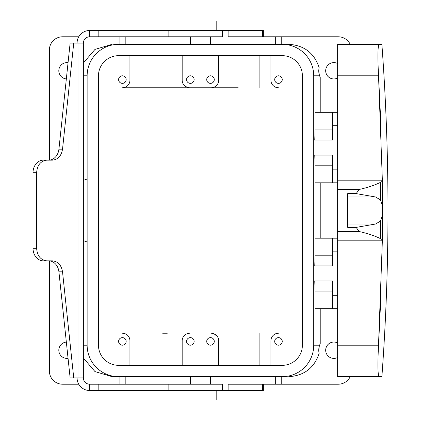 <?xml version="1.0" encoding="UTF-8"?>
<svg xmlns="http://www.w3.org/2000/svg" width="421" height="421" viewBox="0 0 421 421"><rect width="100%" height="100%" fill="white"/><g stroke="black" fill="none" stroke-linecap="round" stroke-linejoin="round"><path stroke-width="0.63" d="M233.571 87.768L122.385 87.768A7.552 7.552 0 0 0 129.936 80.216A7.552 7.552 0 0 1 122.385 87.768L140.972 87.768L140.972 55.667M238.191 87.768L140.972 87.768M259.889 87.768L259.889 55.667M278.476 87.768A7.552 7.552 0 0 1 270.924 80.216L270.924 55.667M280.286 76.269A3.778 3.778 0 0 0 275.16 77.774A3.778 3.778 0 0 0 276.665 82.9A3.778 3.778 0 0 0 281.791 81.395A3.778 3.778 0 0 0 280.286 76.269M167.29 333.232L162.664 333.232M129.936 55.667L129.936 80.216M124.195 76.269A3.778 3.778 0 0 0 119.069 77.774A3.778 3.778 0 0 0 120.574 82.9A3.778 3.778 0 0 0 125.7 81.395A3.778 3.778 0 0 0 124.195 76.269M183.556 84.568L186.766 87.158M189.729 87.768A7.552 7.552 0 0 1 182.177 80.216L182.177 55.667M211.131 87.768A7.552 7.552 0 0 0 218.683 80.216L218.683 55.667M192.171 76.269A3.778 3.778 0 0 0 187.045 77.774A3.778 3.778 0 0 0 188.55 82.9A3.778 3.778 0 0 0 193.676 81.395A3.778 3.778 0 0 0 192.171 76.269M212.31 76.269A3.778 3.778 0 0 0 207.185 77.774A3.778 3.778 0 0 0 208.69 82.9A3.778 3.778 0 0 0 213.815 81.395A3.778 3.778 0 0 0 212.31 76.269M217.625 84.068L215.12 86.626M270.924 340.784A7.552 7.552 0 0 1 278.476 333.232A7.552 7.552 0 0 0 270.924 340.784L270.924 365.333M280.286 338.1A3.778 3.778 0 0 0 275.16 339.605A3.778 3.778 0 0 0 276.665 344.731A3.778 3.778 0 0 0 281.791 343.226A3.778 3.778 0 0 0 280.286 338.1M332.606 291.064L315.066 291.064L315.066 308.688L332.606 308.688L332.606 280.991L313.724 280.991M332.606 255.815L315.066 255.815L315.066 238.191L332.606 238.191L332.606 265.888L313.724 265.888M332.606 165.185L315.066 165.185L315.066 182.809L332.606 182.809L332.606 155.112L313.724 155.112M332.606 129.936L315.066 129.936L315.066 112.312L332.606 112.312L332.606 140.009L313.724 140.009M83.363 180.383L87.136 179.009M87.136 241.991L83.363 240.617M122.385 333.232A7.552 7.552 0 0 1 129.936 340.784L129.936 365.333M124.195 338.1A3.778 3.778 0 0 0 119.069 339.605A3.778 3.778 0 0 0 120.574 344.731A3.778 3.778 0 0 0 125.7 343.226A3.778 3.778 0 0 0 124.195 338.1M259.889 365.333L259.889 333.232M217.299 336.432L214.094 333.842M211.131 333.232A7.552 7.552 0 0 1 218.683 340.784L218.683 365.333M182.177 365.333L182.177 340.784A7.552 7.552 0 0 1 189.729 333.232M212.31 338.1A3.778 3.778 0 0 0 207.185 339.605A3.778 3.778 0 0 0 208.69 344.731A3.778 3.778 0 0 0 213.815 343.226A3.778 3.778 0 0 0 212.31 338.1M192.171 338.1A3.778 3.778 0 0 0 187.045 339.605A3.778 3.778 0 0 0 188.55 344.731A3.778 3.778 0 0 0 193.676 343.226A3.778 3.778 0 0 0 192.171 338.1M183.235 336.932L185.74 334.374M140.972 365.333L140.972 333.232M83.363 357.997L94.978 371.585L112.123 376.663L282.254 376.663A31.47 31.47 0 0 0 313.724 345.194L313.724 75.806A31.47 31.47 0 0 0 282.254 44.337L118.606 44.337A31.47 31.47 0 0 0 87.136 75.806L83.363 75.806M112.123 376.663L118.606 376.663A31.47 31.47 0 0 1 87.136 345.194L87.136 75.806M320.223 308.688L320.223 343.741L319.213 346.551L318.776 350.93L319.113 353.477C314.187 368.017 304.062 375.748 288.738 376.663M282.254 44.337L288.738 44.337C304.062 45.252 314.187 52.983 319.113 67.523L318.765 70.223L319.176 74.306L320.223 77.259L320.223 112.312M320.223 182.809L320.223 238.191M315.066 129.936L314.761 140.009M315.066 165.185L314.761 155.112M315.066 255.815L314.761 265.888M315.066 291.064L314.761 280.991M332.606 295.721L337.637 295.721M332.606 251.158L337.637 251.158M332.606 169.842L337.637 169.842M332.606 125.279L337.637 125.279M83.363 63.003L94.978 49.415L112.123 44.337M119.106 36.785L119.106 44.337M49.373 160.122L49.373 50.004A13.219 13.219 0 0 1 62.592 36.785L78.753 36.785M78.753 384.215L62.592 384.215A13.219 13.219 0 0 1 49.373 370.996L49.373 260.878M119.106 384.215L119.106 376.663M66.339 342.073A8.183 8.183 0 0 0 63.071 357.408A8.183 8.183 0 0 0 68.06 358.339M68.06 62.661A8.183 8.183 0 0 0 63.071 77.953A8.183 8.183 0 0 0 66.339 78.927M320.223 343.741A15.103 15.103 0 0 0 319.16 346.751M318.897 348.193A15.103 15.103 0 0 0 318.834 351.73M318.886 352.182A15.103 15.103 0 0 0 319.113 353.477M350.209 376.663A13.219 13.219 0 0 1 338.268 384.215L281.754 384.215L281.754 376.663M350.209 44.337A13.219 13.219 0 0 0 338.268 36.785L281.754 36.785L281.754 44.337M319.113 67.523A15.103 15.103 0 0 0 318.876 68.891M318.765 70.233A15.103 15.103 0 0 0 318.76 70.565M318.76 71.086A15.103 15.103 0 0 0 319.15 74.185M319.381 75.07A15.103 15.103 0 0 0 320.223 77.259M337.637 342.968A8.183 8.183 0 0 0 326.643 346.378A8.183 8.183 0 0 0 337.637 357.487M337.637 63.513A8.183 8.183 0 0 0 326.643 66.923A8.183 8.183 0 0 0 337.637 78.032M281.754 384.215L228.124 384.215L228.124 390.509L263.372 390.509L263.372 384.215M332.606 308.688L337.637 308.688M332.606 238.191L337.637 238.191M332.606 182.809L337.637 182.809M332.606 112.312L337.637 112.312M89.657 384.215L89.657 390.509L168.847 390.509L168.847 384.215L89.657 384.215A6.294 6.294 0 0 1 83.363 377.921L83.363 43.079A6.294 6.294 0 0 1 89.657 36.785L168.847 36.785L168.847 30.491L228.124 30.491L228.124 36.785L281.754 36.785M168.847 384.215L222.841 384.215M168.847 36.785L222.841 36.785M98.814 384.215L98.814 390.509M168.847 390.509L228.124 390.509M380.973 294.989L378.642 343.325M378.642 77.674L380.973 126.011M98.814 36.785L98.814 30.491L168.847 30.491M77.069 43.079A12.588 12.588 0 0 1 89.657 30.491L98.814 30.491M228.124 30.491L263.372 30.491L263.372 36.785M83.363 377.921L77.996 377.921L77.996 43.079L83.363 43.079M89.657 390.509A12.588 12.588 0 0 1 77.069 377.921M381.889 44.337L379.042 44.337L381.889 44.337C390.025 155.112 390.025 265.888 381.889 376.663L379.042 376.663L381.889 376.663M337.637 345.194L337.637 376.663L379.042 376.663C377.758 374.816 377.584 364.328 378.532 345.194L337.637 345.194L337.637 44.337L379.042 44.337C377.758 46.194 377.584 56.682 378.532 75.806L382.352 180.177L382.352 240.823L378.484 345.994M216.794 390.509L216.794 399.95L184.066 399.95L184.066 390.509M337.637 180.177L382.352 180.177L380.295 182.44L380.442 199.886C383.373 206.958 383.373 214.036 380.442 221.114L375.553 224.019L347.709 224.019M337.637 231.497L359.045 231.497C367.47 233.381 374.553 235.734 380.295 238.56L382.352 240.823L337.637 240.823M337.637 189.503L359.045 189.503C367.47 187.619 374.553 185.266 380.295 182.44M359.045 231.497L356.192 227.387L347.709 227.387L347.709 193.613L356.192 193.613L359.045 189.503M216.794 30.491L216.794 21.05L184.066 21.05L184.066 30.491M73.738 377.921L62.529 271.829L58.919 271.829L70.128 377.921L77.996 377.921M46.931 160.148C40.669 160.896 37.232 165.09 36.616 172.736L36.616 248.264L33.006 248.264L33.006 172.736A12.588 10.309 90 0 1 43.321 160.148L52.299 160.148C57.956 159.606 61.366 155.949 62.529 149.171L73.738 43.079L70.128 43.079L58.919 149.171A12.588 10.309 90 0 1 48.689 160.148M36.616 248.264C37.232 255.91 40.669 260.104 46.931 260.852L43.321 260.852A12.588 10.309 90 0 1 33.006 248.264M62.529 271.829C61.366 265.051 57.956 261.394 52.299 260.852L46.931 260.852M77.996 43.079L73.738 43.079M380.442 199.886L375.553 196.981L347.709 196.981M356.192 227.387L375.553 224.019M356.192 193.613L375.553 196.981M58.919 271.829A12.588 10.309 90 0 0 48.689 260.852M98.467 345.194A20.14 20.14 0 0 0 118.606 365.333L282.254 365.333A20.14 20.14 0 0 0 302.394 345.194L302.394 75.806A20.14 20.14 0 0 0 282.254 55.667L118.606 55.667A20.14 20.14 0 0 0 98.467 75.806L98.467 345.194M87.136 345.194L83.363 345.194M319.623 345.194L313.724 345.194M313.724 75.806L319.623 75.806M275.671 376.663L275.671 384.215M125.19 384.215L125.19 376.663M125.19 44.337L125.19 36.785M275.671 44.337L275.671 36.785M222.583 390.509L222.583 384.215M262.541 390.509L262.541 384.215M89.657 36.785L89.657 30.491M222.583 36.785L222.583 30.491M262.541 36.785L262.541 30.491M378.532 75.806L337.637 75.806M380.442 221.114L380.295 238.56M62.529 149.171L58.919 149.171M33.006 172.736L36.616 172.736M190.36 376.663L190.36 384.215M210.5 376.663L210.5 384.215M190.36 36.785L190.36 44.337M210.5 36.785L210.5 44.337"/></g></svg>
